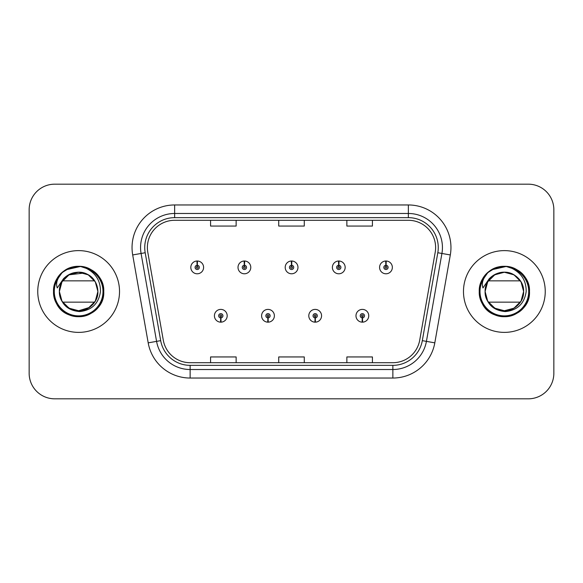 <?xml version="1.0" encoding="UTF-8"?>
<svg xmlns="http://www.w3.org/2000/svg" width="583" height="583" viewBox="0 0 583 583"><rect width="100%" height="100%" fill="white"/><g stroke="black" fill="none" stroke-linecap="round" stroke-linejoin="round"><path stroke-width="0.87" d="M267.896 317.903L267.714 322.159A6.391 6.391 0 0 0 268.267 322.159L268.085 317.903A2.128 2.128 0 0 0 270.118 315.775A2.128 2.128 0 0 0 267.991 313.647A2.128 2.128 0 0 0 265.863 315.775A2.128 2.128 0 0 0 267.896 317.903L267.954 316.627A0.853 0.853 0 0 1 267.138 315.775A0.853 0.853 0 0 1 267.991 314.922A0.853 0.853 0 0 1 268.843 315.775A0.853 0.853 0 0 1 268.027 316.627L268.085 317.903M315.09 317.903L314.9 322.159A6.391 6.391 0 0 0 315.461 322.159L315.272 317.903A2.128 2.128 0 0 0 317.312 315.775A2.128 2.128 0 0 0 315.177 313.647A2.128 2.128 0 0 0 313.049 315.775A2.128 2.128 0 0 0 315.09 317.903L315.141 316.627A0.853 0.853 0 0 1 314.324 315.775A0.853 0.853 0 0 1 315.177 314.922A0.853 0.853 0 0 1 316.03 315.775A0.853 0.853 0 0 1 315.214 316.627L315.272 317.903M362.276 317.903L362.087 322.159A6.391 6.391 0 0 0 362.648 322.159L362.458 317.903A2.128 2.128 0 0 0 364.499 315.775A2.128 2.128 0 0 0 362.371 313.647A2.128 2.128 0 0 0 360.236 315.775A2.128 2.128 0 0 0 362.276 317.903L362.334 316.627A0.853 0.853 0 0 1 361.518 315.775A0.853 0.853 0 0 1 362.371 314.922A0.853 0.853 0 0 1 363.224 315.775A0.853 0.853 0 0 1 362.407 316.627L362.458 317.903M220.709 317.903L220.52 322.159A6.391 6.391 0 0 0 221.081 322.159L220.891 317.903A2.128 2.128 0 0 0 222.932 315.775A2.128 2.128 0 0 0 220.804 313.647A2.128 2.128 0 0 0 218.669 315.775A2.128 2.128 0 0 0 220.709 317.903L220.768 316.627A0.853 0.853 0 0 1 219.951 315.775A0.853 0.853 0 0 1 220.804 314.922A0.853 0.853 0 0 1 221.657 315.775A0.853 0.853 0 0 1 220.84 316.627L220.891 317.903M244.488 265.265L244.678 261.009A6.391 6.391 0 0 0 244.117 261.009L244.306 265.265A2.128 2.128 0 0 0 242.266 267.393A2.128 2.128 0 0 0 244.394 269.521A2.128 2.128 0 0 0 246.529 267.393A2.128 2.128 0 0 0 244.488 265.265L244.43 266.54A0.853 0.853 0 0 1 245.246 267.393A0.853 0.853 0 0 1 244.394 268.246A0.853 0.853 0 0 1 243.541 267.393A0.853 0.853 0 0 1 244.357 266.54L244.306 265.265M291.675 265.265L291.864 261.009A6.391 6.391 0 0 0 291.303 261.009L291.493 265.265A2.128 2.128 0 0 0 289.452 267.393A2.128 2.128 0 0 0 291.587 269.521A2.128 2.128 0 0 0 293.715 267.393A2.128 2.128 0 0 0 291.675 265.265L291.624 266.54A0.853 0.853 0 0 1 292.44 267.393A0.853 0.853 0 0 1 291.587 268.246A0.853 0.853 0 0 1 290.735 267.393A0.853 0.853 0 0 1 291.551 266.54L291.493 265.265M338.869 265.265L339.051 261.009A6.391 6.391 0 0 0 338.497 261.009L338.679 265.265A2.128 2.128 0 0 0 336.646 267.393A2.128 2.128 0 0 0 338.774 269.521A2.128 2.128 0 0 0 340.902 267.393A2.128 2.128 0 0 0 338.869 265.265L338.81 266.54A0.853 0.853 0 0 1 339.627 267.393A0.853 0.853 0 0 1 338.774 268.246A0.853 0.853 0 0 1 337.921 267.393A0.853 0.853 0 0 1 338.738 266.54L338.679 265.265M386.055 265.265L386.245 261.009A6.391 6.391 0 0 0 385.684 261.009L385.873 265.265A2.128 2.128 0 0 0 383.833 267.393A2.128 2.128 0 0 0 385.961 269.521A2.128 2.128 0 0 0 388.096 267.393A2.128 2.128 0 0 0 386.055 265.265L385.997 266.54A0.853 0.853 0 0 1 386.813 267.393A0.853 0.853 0 0 1 385.961 268.246A0.853 0.853 0 0 1 385.108 267.393A0.853 0.853 0 0 1 385.924 266.54L385.873 265.265M197.302 265.265L197.484 261.009A6.391 6.391 0 0 0 196.93 261.009L197.112 265.265A2.128 2.128 0 0 0 195.079 267.393A2.128 2.128 0 0 0 197.207 269.521A2.128 2.128 0 0 0 199.335 267.393A2.128 2.128 0 0 0 197.302 265.265L197.243 266.54A0.853 0.853 0 0 1 198.06 267.393A0.853 0.853 0 0 1 197.207 268.246A0.853 0.853 0 0 1 196.354 267.393A0.853 0.853 0 0 1 197.171 266.54L197.112 265.265M37.757 291.5A40.883 40.883 0 0 0 78.639 332.383A40.883 40.883 0 0 0 119.522 291.5A40.883 40.883 0 0 0 78.639 250.617A40.883 40.883 0 0 0 37.757 291.5A40.883 40.883 0 0 0 78.639 332.383A40.883 40.883 0 0 0 119.522 291.5A40.883 40.883 0 0 0 78.639 250.617A40.883 40.883 0 0 0 37.757 291.5M463.478 291.5A40.883 40.883 0 0 0 504.361 332.383A40.883 40.883 0 0 0 545.243 291.5A40.883 40.883 0 0 0 504.361 250.617A40.883 40.883 0 0 0 463.478 291.5A40.883 40.883 0 0 0 504.361 332.383A40.883 40.883 0 0 0 545.243 291.5A40.883 40.883 0 0 0 504.361 250.617A40.883 40.883 0 0 0 463.478 291.5M147.375 247.549A27.255 27.255 0 0 1 174.638 220.294L408.362 220.294A27.255 27.255 0 0 1 435.21 252.279L419.709 340.188A27.255 27.255 0 0 1 392.862 362.706L190.138 362.706A27.255 27.255 0 0 1 163.291 340.188L147.791 252.279A27.255 27.255 0 0 1 147.375 247.549M144.737 247.549A29.901 29.901 0 0 0 145.189 252.738L160.689 340.647A29.901 29.901 0 0 0 190.138 365.352L392.862 365.352A29.901 29.901 0 0 0 422.311 340.647L437.811 252.738A29.901 29.901 0 0 0 408.362 217.648L174.638 217.648A29.901 29.901 0 0 0 144.737 247.549M132.691 254.946A42.588 42.588 0 0 1 174.638 204.961L408.362 204.961A42.588 42.588 0 0 1 450.309 254.946L434.809 342.848A42.588 42.588 0 0 1 392.862 378.039L190.138 378.039A42.588 42.588 0 0 1 148.191 342.848L132.691 254.946L141.079 253.467A34.069 34.069 0 0 1 174.638 213.48L408.362 213.48A34.069 34.069 0 0 1 441.921 253.467L426.421 341.368A34.069 34.069 0 0 1 392.862 369.52L190.138 369.52A34.069 34.069 0 0 1 156.579 341.368L141.079 253.467A34.069 34.069 0 0 1 140.561 247.549M553.85 209.727A25.55 25.55 0 0 0 528.3 184.177L54.7 184.177A25.55 25.55 0 0 0 29.15 209.727L29.15 373.273A25.55 25.55 0 0 0 54.7 398.823L528.3 398.823A25.55 25.55 0 0 0 553.85 373.273L553.85 209.727L553.85 373.273M278.725 220.294L278.725 226.058L304.275 226.058L304.275 220.294M210.58 220.294L210.58 226.058L236.137 226.058L236.137 220.294M346.863 220.294L346.863 226.058L372.42 226.058L372.42 220.294M304.275 362.706L304.275 356.942L278.725 356.942L278.725 362.706M236.137 362.706L236.137 356.942L210.58 356.942L210.58 362.706M372.42 362.706L372.42 356.942L346.863 356.942L346.863 362.706M29.15 209.727L29.15 373.273M528.3 184.177L54.7 184.177M54.7 398.823L528.3 398.823M203.598 267.393A6.391 6.391 0 0 0 197.484 261.009A6.391 6.391 0 0 1 203.598 267.393A6.391 6.391 0 0 1 197.207 273.784A6.391 6.391 0 0 1 190.816 267.393A6.391 6.391 0 0 1 196.93 261.009M214.413 315.775A6.391 6.391 0 0 0 220.52 322.159A6.391 6.391 0 0 1 214.413 315.775A6.391 6.391 0 0 1 220.804 309.391A6.391 6.391 0 0 1 227.188 315.775A6.391 6.391 0 0 1 221.081 322.159M250.785 267.393A6.391 6.391 0 0 0 244.678 261.009A6.391 6.391 0 0 1 250.785 267.393A6.391 6.391 0 0 1 244.394 273.784A6.391 6.391 0 0 1 238.01 267.393A6.391 6.391 0 0 1 244.117 261.009M297.971 267.393A6.391 6.391 0 0 0 291.864 261.009A6.391 6.391 0 0 1 297.971 267.393A6.391 6.391 0 0 1 291.587 273.784A6.391 6.391 0 0 1 285.196 267.393A6.391 6.391 0 0 1 291.303 261.009M345.165 267.393A6.391 6.391 0 0 0 339.051 261.009A6.391 6.391 0 0 1 345.165 267.393A6.391 6.391 0 0 1 338.774 273.784A6.391 6.391 0 0 1 332.383 267.393A6.391 6.391 0 0 1 338.497 261.009M392.352 267.393A6.391 6.391 0 0 0 386.245 261.009A6.391 6.391 0 0 1 392.352 267.393A6.391 6.391 0 0 1 385.961 273.784A6.391 6.391 0 0 1 379.577 267.393A6.391 6.391 0 0 1 385.684 261.009M261.599 315.775A6.391 6.391 0 0 0 267.714 322.159A6.391 6.391 0 0 1 261.599 315.775A6.391 6.391 0 0 1 267.991 309.391A6.391 6.391 0 0 1 274.382 315.775A6.391 6.391 0 0 1 268.267 322.159M308.793 315.775A6.391 6.391 0 0 0 314.9 322.159A6.391 6.391 0 0 1 308.793 315.775A6.391 6.391 0 0 1 315.177 309.391A6.391 6.391 0 0 1 321.568 315.775A6.391 6.391 0 0 1 315.461 322.159M355.98 315.775A6.391 6.391 0 0 0 362.087 322.159A6.391 6.391 0 0 1 355.98 315.775A6.391 6.391 0 0 1 362.371 309.391A6.391 6.391 0 0 1 368.755 315.775A6.391 6.391 0 0 1 362.648 322.159M62.133 272.582L58.657 277.559C56.536 281.13 56.077 284.591 57.265 287.951L63.467 278.754C69.246 272.975 76.125 271.073 84.098 273.033A19.254 19.254 0 0 0 60.275 285.714L59.357 291.5C60.537 303.809 67.293 310.506 79.631 311.577C91.75 310.316 98.702 303.626 100.465 291.5C100.546 280.875 95.809 273.165 86.248 268.355L80.49 266.46C73.545 266.052 67.424 268.093 62.133 272.582C76.759 258.233 104.911 270.687 103.752 291.5C103.41 300.966 99.227 308.218 91.196 313.246C75.542 323.274 52.674 310.069 53.527 291.5C53.869 282.034 58.052 274.782 66.083 269.754C81.737 259.726 104.605 272.931 103.752 291.5C104.605 310.069 81.737 323.274 66.083 313.246C49.577 304.705 49.577 278.295 66.083 269.754C74.456 265.316 82.822 265.316 91.196 269.754C107.702 278.295 107.702 304.705 91.196 313.246C75.542 323.274 52.674 310.069 53.527 291.5C53.869 282.034 58.052 274.782 66.083 269.754C81.737 259.726 104.605 272.931 103.752 291.5C104.605 310.069 81.737 323.274 66.083 313.246C58.052 308.218 53.869 300.966 53.527 291.5C52.674 272.931 75.542 259.726 91.196 269.754C107.702 278.295 107.702 304.705 91.196 313.246C82.822 317.684 74.456 317.684 66.083 313.246C49.577 304.705 49.577 278.295 66.083 269.754C74.456 265.316 82.822 265.316 91.196 269.754C107.702 278.295 107.702 304.705 91.196 313.246C75.542 323.274 52.674 310.069 53.527 291.5C53.869 282.034 58.052 274.782 66.083 269.754C74.456 265.316 82.822 265.316 91.196 269.754C107.702 278.295 107.702 304.705 91.196 313.246C75.542 323.274 52.674 310.069 53.527 291.5C52.674 272.931 75.542 259.726 91.196 269.754C99.227 274.782 103.41 282.034 103.752 291.5C104.605 310.069 81.737 323.274 66.083 313.246C49.577 304.705 49.577 278.295 66.083 269.754C81.737 259.726 104.605 272.931 103.752 291.5C103.41 300.966 99.227 308.218 91.196 313.246C82.822 317.684 74.456 317.684 66.083 313.246C49.577 304.705 49.577 278.295 66.083 269.754C74.456 265.316 82.822 265.316 91.196 269.754C107.702 278.295 107.702 304.705 91.196 313.246C75.542 323.274 52.674 310.069 53.527 291.5C53.869 282.034 58.052 274.782 66.083 269.754C81.737 259.726 104.605 272.931 103.752 291.5C104.605 310.069 81.737 323.274 66.083 313.246C49.577 304.705 49.577 278.295 66.083 269.754C74.456 265.316 82.822 265.316 91.196 269.754C99.227 274.782 103.41 282.034 103.752 291.5C104.605 310.069 81.737 323.274 66.083 313.246C49.577 304.705 49.577 278.295 66.083 269.754C81.737 259.726 104.605 272.931 103.752 291.5C103.41 300.966 99.227 308.218 91.196 313.246C75.542 323.274 52.674 310.069 53.527 291.5C52.674 272.931 75.542 259.726 91.196 269.754C99.227 274.782 103.41 282.034 103.752 291.5C105.217 317.298 65.609 326.334 55.895 302.147M89.133 307.642L78.639 310.754L69.013 308.174L61.966 301.127L59.386 291.5L61.966 281.873L69.013 274.826L63.933 279.068L69.013 274.826L78.639 272.246L88.266 274.826L95.313 281.873L97.893 291.5C97.631 298.758 94.424 304.319 88.266 308.174C76.264 315.862 58.73 305.74 59.386 291.5C58.73 277.26 76.264 267.138 88.266 274.826C94.424 278.681 97.631 284.242 97.893 291.5C97.631 298.758 94.424 304.319 88.266 308.174C76.264 315.862 58.73 305.74 59.386 291.5L61.966 281.873L69.013 274.826L84.105 273.033L88.266 274.826L93.346 279.068L88.266 274.826M90.081 306.986L88.266 308.174L78.639 310.754L69.013 308.174L61.966 301.127L59.386 291.5L60.26 285.75M66.331 306.308L69.013 308.174L78.639 310.754L88.266 308.174L95.313 301.127L97.893 291.5L95.313 301.127L88.266 308.174L95.313 301.127L97.893 291.5C97.295 282.252 92.697 276.094 84.098 273.033L88.266 274.826L95.313 281.873L97.893 291.5L95.313 281.873L88.266 274.826L84.098 273.033L88.266 274.826L95.313 281.873L97.893 291.5L95.313 281.873L88.266 274.826L84.098 273.033L88.266 274.826L95.313 281.873L97.893 291.5C97.631 298.758 94.424 304.319 88.266 308.174C76.264 315.862 58.73 305.74 59.386 291.5L61.966 281.873L69.013 274.826L78.639 272.246L88.266 274.826L90.948 276.692L88.266 274.826L84.098 273.033L88.266 274.826L95.313 281.873L97.893 291.5C97.631 298.758 94.424 304.319 88.266 308.174C76.264 315.862 58.73 305.74 59.386 291.5L61.966 301.127L69.013 308.174L78.639 310.754L89.439 307.438L78.639 310.754L69.013 308.174L61.966 301.127L59.386 291.5L61.966 281.873L69.013 274.826L61.966 281.873L59.386 291.5L60.275 285.714L59.386 291.5C58.73 277.26 76.264 267.138 88.266 274.826C94.424 278.681 97.631 284.242 97.893 291.5C98.549 305.74 81.015 315.862 69.013 308.174C62.855 304.319 59.641 298.758 59.386 291.5L61.966 281.873L69.013 274.826L62.592 280.853C69.392 269.521 87.887 269.521 94.679 280.853L62.592 280.853M97.893 291.5C97.631 298.758 94.424 304.319 88.266 308.174C76.264 315.862 58.73 305.74 59.386 291.5M94.577 280.7L88.15 274.761M87.326 274.316L79.528 272.268M77.75 272.268L69.953 274.316M69.129 274.761L62.694 280.7M63.926 303.925L69.013 308.174L78.639 310.754L88.266 308.174L94.679 302.147L88.266 308.174L94.679 302.147L88.266 308.174L78.639 310.754L69.013 308.174L65.311 305.397M62.913 302.606L62.592 302.147L62.913 302.606M62.17 272.545L66.083 269.754L80.49 266.46L66.083 269.754L62.17 272.545L66.083 269.754L62.17 272.545L66.083 269.754L80.49 266.46L66.083 269.754L62.17 272.545L66.083 269.754L80.49 266.46L66.083 269.754L62.17 272.545M69.975 267.932L78.836 266.387L66.083 269.754L62.184 272.531L66.083 269.754L78.836 266.387L66.083 269.754L62.184 272.531L66.083 269.754L78.836 266.387L66.083 269.754L62.184 272.531L66.083 269.754L78.836 266.387L66.083 269.754L62.184 272.531L66.083 269.754L78.836 266.387L66.083 269.754L62.184 272.531L66.083 269.754L78.836 266.387L66.083 269.754L62.184 272.531L69.231 268.216M62.184 272.531L66.083 269.754L78.836 266.387M94.679 302.147L62.592 302.147M63.314 303.16L69.712 308.56M70.849 309.107L78.209 310.754M80.148 310.695L88.325 308.145L94.584 302.3M487.854 272.582L484.378 277.559C482.265 281.13 481.798 284.591 482.986 287.951L489.188 278.754C494.967 272.975 501.846 271.073 509.819 273.033A19.254 19.254 0 0 0 485.996 285.714L485.085 291.5C486.258 303.809 493.014 310.506 505.352 311.577C517.478 310.316 524.423 303.626 526.187 291.5C526.267 280.875 521.53 273.165 511.969 268.355L506.212 266.46C499.267 266.052 493.152 268.093 487.854 272.582C502.48 258.233 530.639 270.687 529.473 291.5C529.131 300.966 524.948 308.218 516.917 313.246C501.263 323.274 478.395 310.069 479.248 291.5C479.59 282.034 483.773 274.782 491.804 269.754C507.458 259.726 530.326 272.931 529.473 291.5C530.326 310.069 507.458 323.274 491.804 313.246C475.298 304.705 475.298 278.295 491.804 269.754C500.178 265.316 508.544 265.316 516.917 269.754C533.423 278.295 533.423 304.705 516.917 313.246C501.263 323.274 478.395 310.069 479.248 291.5C479.59 282.034 483.773 274.782 491.804 269.754C507.458 259.726 530.326 272.931 529.473 291.5C530.326 310.069 507.458 323.274 491.804 313.246C483.773 308.218 479.59 300.966 479.248 291.5C478.395 272.931 501.263 259.726 516.917 269.754C533.423 278.295 533.423 304.705 516.917 313.246C508.544 317.684 500.178 317.684 491.804 313.246C475.298 304.705 475.298 278.295 491.804 269.754C500.178 265.316 508.544 265.316 516.917 269.754C533.423 278.295 533.423 304.705 516.917 313.246C501.263 323.274 478.395 310.069 479.248 291.5C479.59 282.034 483.773 274.782 491.804 269.754C500.178 265.316 508.544 265.316 516.917 269.754C533.423 278.295 533.423 304.705 516.917 313.246C501.263 323.274 478.395 310.069 479.248 291.5C478.395 272.931 501.263 259.726 516.917 269.754C524.948 274.782 529.131 282.034 529.473 291.5C530.326 310.069 507.458 323.274 491.804 313.246C475.298 304.705 475.298 278.295 491.804 269.754C507.458 259.726 530.326 272.931 529.473 291.5C529.131 300.966 524.948 308.218 516.917 313.246C508.544 317.684 500.178 317.684 491.804 313.246C475.298 304.705 475.298 278.295 491.804 269.754C500.178 265.316 508.544 265.316 516.917 269.754C533.423 278.295 533.423 304.705 516.917 313.246C501.263 323.274 478.395 310.069 479.248 291.5C479.59 282.034 483.773 274.782 491.804 269.754C507.458 259.726 530.326 272.931 529.473 291.5C530.326 310.069 507.458 323.274 491.804 313.246C475.298 304.705 475.298 278.295 491.804 269.754C500.178 265.316 508.544 265.316 516.917 269.754C524.948 274.782 529.131 282.034 529.473 291.5C530.326 310.069 507.458 323.274 491.804 313.246C475.298 304.705 475.298 278.295 491.804 269.754C507.458 259.726 530.326 272.931 529.473 291.5C529.131 300.966 524.948 308.218 516.917 313.246C501.263 323.274 478.395 310.069 479.248 291.5C478.395 272.931 501.263 259.726 516.917 269.754C524.948 274.782 529.131 282.034 529.473 291.5C530.938 317.298 491.331 326.334 481.616 302.147M490.806 277.821L494.734 274.826L504.361 272.246L513.987 274.826L521.034 281.873L523.614 291.5C523.359 298.758 520.145 304.319 513.987 308.174C501.985 315.862 484.451 305.74 485.107 291.5C484.451 277.26 501.985 267.138 513.987 274.826C520.145 278.681 523.359 284.242 523.614 291.5C523.359 298.758 520.145 304.319 513.987 308.174C501.985 315.862 484.451 305.74 485.107 291.5L487.687 281.873L494.734 274.826L489.654 279.068M492.052 306.308L494.734 308.174L504.361 310.754L513.987 308.174L521.034 301.127L523.614 291.5C523.359 298.758 520.145 304.319 513.987 308.174C501.985 315.862 484.451 305.74 485.107 291.5C485.369 298.758 488.576 304.319 494.734 308.174C506.736 315.862 524.27 305.74 523.614 291.5L521.034 301.127L513.987 308.174L521.034 301.127L523.614 291.5C523.359 298.758 520.145 304.319 513.987 308.174C501.985 315.862 484.451 305.74 485.107 291.5L487.687 281.873L494.734 274.826L488.321 280.853L520.408 280.853L513.987 274.826L509.819 273.033C518.418 276.094 523.017 282.252 523.614 291.5L521.034 281.873L513.987 274.826L509.819 273.033L513.987 274.826L521.034 281.873L523.614 291.5L521.034 281.873L513.987 274.826L509.819 273.033L513.987 274.826L521.034 281.873L523.614 291.5C524.27 305.74 506.736 315.862 494.734 308.174C488.576 304.319 485.369 298.758 485.107 291.5C485.369 284.242 488.576 278.681 494.734 274.826C506.736 267.138 524.27 277.26 523.614 291.5L521.034 281.873L513.987 274.826L509.819 273.033L513.987 274.826L516.669 276.692L513.987 274.826L509.819 273.033L513.987 274.826L521.034 281.873L523.614 291.5C524.27 305.74 506.736 315.862 494.734 308.174C488.576 304.319 485.369 298.758 485.107 291.5L487.687 301.127L494.734 308.174L504.361 310.754L513.987 308.174L517.915 305.179L513.987 308.174L504.361 310.754L494.734 308.174L487.687 301.127L485.107 291.5L487.687 281.873L494.734 274.826L504.361 272.246L513.987 274.826L519.067 279.068L513.987 274.826M523.614 291.5C523.359 298.758 520.145 304.319 513.987 308.174C501.985 315.862 484.451 305.74 485.107 291.5L485.996 285.714L485.107 291.5L487.687 281.873L494.734 274.826L487.687 281.873L485.107 291.5L487.687 281.873L494.734 274.826M520.298 280.7L513.871 274.761M513.047 274.316L505.25 272.268M503.472 272.268L495.674 274.316M494.85 274.761L488.416 280.7M489.654 303.925L494.734 308.174L504.361 310.754L513.987 308.174L520.408 302.147L513.987 308.174M488.634 302.606L488.321 302.147L488.634 302.606M487.891 272.545L491.804 269.754L506.212 266.46L491.804 269.754L487.891 272.545L491.804 269.754L487.891 272.545L491.804 269.754L506.212 266.46L491.804 269.754L487.891 272.545L491.804 269.754L506.212 266.46L491.804 269.754L487.891 272.545M495.696 267.932L504.557 266.387L491.804 269.754L487.905 272.531L491.804 269.754L504.557 266.387L491.804 269.754L487.905 272.531L491.804 269.754L504.557 266.387L491.804 269.754L487.905 272.531L491.804 269.754L504.557 266.387L491.804 269.754L487.905 272.531L491.804 269.754L504.557 266.387L491.804 269.754L487.905 272.531L491.804 269.754L504.557 266.387L491.804 269.754L487.905 272.531L494.952 268.216M487.905 272.531L491.804 269.754L504.557 266.387M485.107 291.5L485.996 285.714M520.408 302.147L488.321 302.147M489.035 303.16L495.433 308.56M496.57 309.107L503.931 310.754M505.876 310.695L514.046 308.145L520.306 302.3M408.362 204.961L408.362 217.648M141.079 253.467L145.189 252.738M190.138 378.039L190.138 365.352M392.862 365.352L392.862 378.039M422.311 340.647L434.809 342.848M148.191 342.848L160.689 340.647M437.811 252.738L450.309 254.946M174.638 204.961L174.638 217.648M58.657 277.559A24.369 24.369 0 0 0 78.639 315.869A24.369 24.369 0 0 0 86.248 268.355M484.378 277.559A24.369 24.369 0 0 0 504.361 315.869A24.369 24.369 0 0 0 511.969 268.355"/></g></svg>
